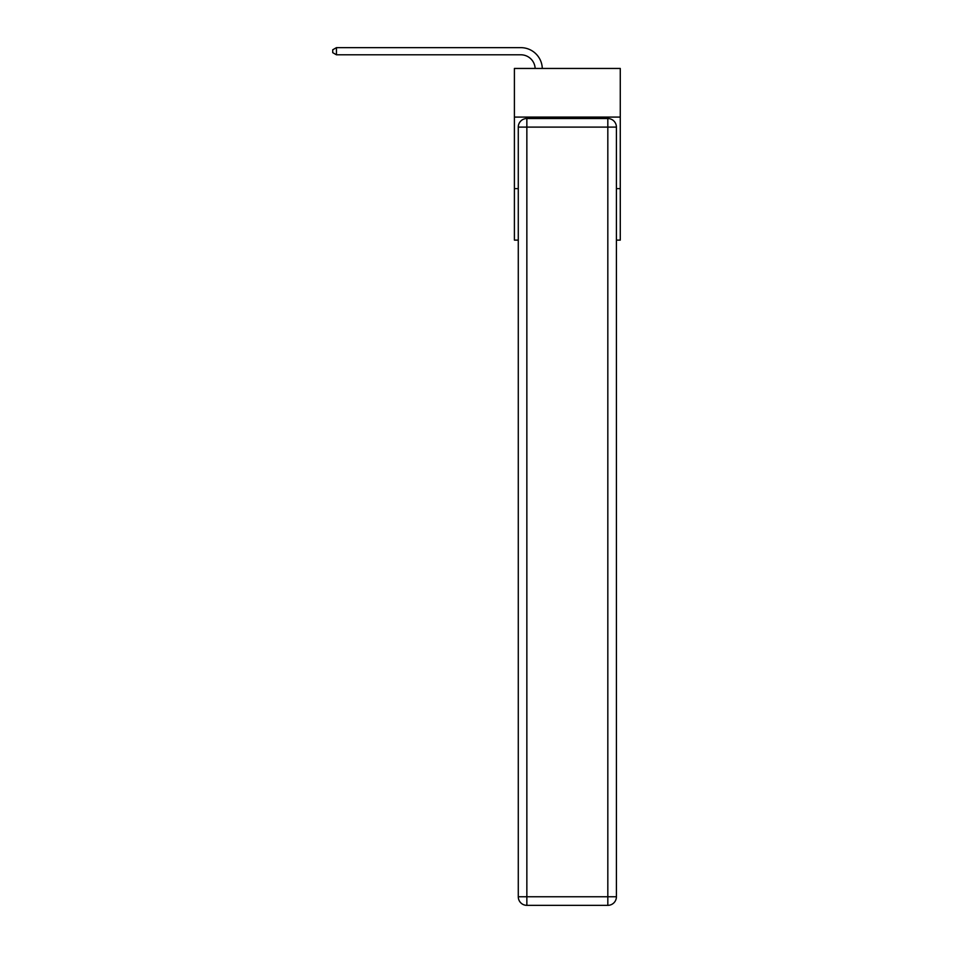 <?xml version="1.0" encoding="UTF-8"?>
<svg xmlns="http://www.w3.org/2000/svg" width="953" height="953" viewBox="0 0 953 953"><rect width="100%" height="100%" fill="white"/><g stroke="black" fill="none" stroke-linecap="round" stroke-linejoin="round"><path stroke-width="1.43" d="M620.272 117.088L620.272 68.449L514.406 68.449L514.406 117.088L620.272 117.088L620.272 240.12L616.412 240.12M518.277 188.623L514.406 188.623L514.406 117.088M620.272 188.623L616.412 188.623M514.406 188.623L514.406 240.12L518.277 240.12M535.145 68.449A14.307 14.307 0 0 0 520.85 54.797A14.307 14.307 0 0 1 535.145 68.449A14.307 14.307 0 0 0 520.85 54.797A14.307 14.307 0 0 1 535.145 68.449A14.307 14.307 0 0 0 520.85 54.797A14.307 14.307 0 0 1 535.145 68.449A14.307 14.307 0 0 0 520.85 54.797A14.307 14.307 0 0 1 535.145 68.449A14.307 14.307 0 0 0 520.85 54.797A14.307 14.307 0 0 1 535.145 68.449A14.307 14.307 0 0 0 520.85 54.797A14.307 14.307 0 0 1 535.145 68.449A14.307 14.307 0 0 0 520.85 54.797A14.307 14.307 0 0 1 535.145 68.449A14.307 14.307 0 0 0 520.85 54.797A14.307 14.307 0 0 1 535.145 68.449A14.307 14.307 0 0 0 520.85 54.797A14.307 14.307 0 0 1 535.145 68.449A14.307 14.307 0 0 0 520.85 54.797A14.307 14.307 0 0 1 535.145 68.449A14.307 14.307 0 0 0 520.85 54.797A14.307 14.307 0 0 1 535.145 68.449A14.307 14.307 0 0 0 520.85 54.797A14.307 14.307 0 0 1 535.145 68.449A14.307 14.307 0 0 0 520.85 54.797A14.307 14.307 0 0 1 535.145 68.449A14.307 14.307 0 0 0 520.85 54.797A14.307 14.307 0 0 1 535.145 68.449A14.307 14.307 0 0 0 520.85 54.797A14.307 14.307 0 0 1 535.145 68.449A14.307 14.307 0 0 0 520.85 54.797A14.307 14.307 0 0 1 535.145 68.449A14.307 14.307 0 0 0 520.85 54.797A14.307 14.307 0 0 1 535.145 68.449A14.307 14.307 0 0 0 520.85 54.797A14.307 14.307 0 0 1 535.145 68.449A14.307 14.307 0 0 0 520.85 54.797A14.307 14.307 0 0 1 535.145 68.449A14.307 14.307 0 0 0 520.85 54.797A14.307 14.307 0 0 1 535.145 68.449A14.307 14.307 0 0 0 520.85 54.797L336.445 54.797L332.728 52.653L332.728 49.794L336.445 47.65L520.85 47.65A21.454 21.454 0 0 1 542.293 68.449M526.854 118.517L607.823 118.517A8.589 8.589 0 0 1 616.412 127.106L616.412 896.761A8.589 8.589 0 0 1 607.823 905.35L526.854 905.35L526.854 896.761L607.823 896.761L607.823 127.106L526.854 127.106L526.854 896.761L518.277 896.761L518.277 127.106L526.854 127.106L526.854 118.517A8.589 8.589 0 0 0 518.277 127.106A8.589 8.589 0 0 1 526.854 118.517M518.277 896.761A8.589 8.589 0 0 0 526.854 905.35A8.589 8.589 0 0 1 518.277 896.761M336.445 47.65L520.85 47.65L336.445 47.65L520.85 47.65L336.445 47.65L520.85 47.65L336.445 47.65L520.85 47.65L336.445 47.65L520.85 47.65L336.445 47.65L520.85 47.65L336.445 47.65L520.85 47.65L336.445 47.65L520.85 47.65L336.445 47.65L520.85 47.65L336.445 47.65L520.85 47.65L336.445 47.65L520.85 47.65L336.445 47.65L520.85 47.65L336.445 47.65L520.85 47.65L336.445 47.65L520.85 47.65L336.445 47.65L520.85 47.65L336.445 47.65L520.85 47.65L336.445 47.65L520.85 47.65L336.445 47.65L520.85 47.65L336.445 47.65L520.85 47.65L336.445 47.65L520.85 47.65L336.445 47.65L336.445 54.797M607.823 905.35A8.589 8.589 0 0 0 616.412 896.761L607.823 896.761L607.823 905.35M616.412 127.106A8.589 8.589 0 0 0 607.823 118.517L607.823 127.106L616.412 127.106"/></g></svg>
